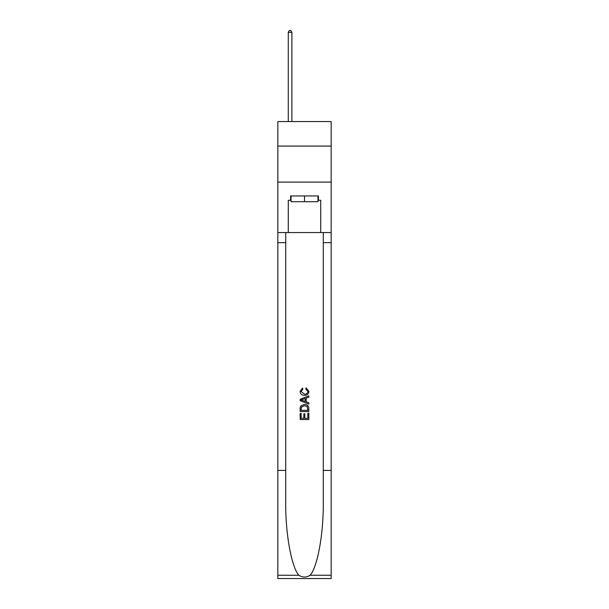 <?xml version="1.0" encoding="UTF-8"?>
<svg xmlns="http://www.w3.org/2000/svg" width="609" height="609" viewBox="0 0 609 609"><rect width="100%" height="100%" fill="white"/><g stroke="black" fill="none" stroke-linecap="round" stroke-linejoin="round"><path stroke-width="0.91" d="M331.167 146.069L331.167 121.556L277.833 121.556L277.833 146.069L331.167 146.069L331.167 182.106L277.833 182.106L277.833 146.069M317.982 195.946L317.982 201.716L291.018 201.716L291.018 195.946M304.5 195.946L304.5 201.716M307.827 413.229L307.827 418.33L304.827 418.33L307.827 418.33L307.827 413.229L308.824 413.229L308.824 419.548L300.168 419.548L300.168 413.45L300.168 419.548M303.83 413.785L303.83 418.33L301.166 418.33L303.83 418.33L303.83 413.785L304.827 413.785L304.827 418.33M300.915 405.822L300.298 407.078L300.915 405.822L304.447 404.467C307.218 404.452 308.672 405.784 308.824 408.464L308.824 411.562L300.168 411.562L300.168 408.609L300.168 411.562M306.053 387.834L305.771 389.052L306.053 387.834L308.93 391.366C308.702 394.023 307.195 395.355 304.431 395.37L304.431 395.37C301.775 395.317 300.321 393.985 300.062 391.389L302.574 388.055L302.833 389.273L301.059 391.45L304.424 394.152C306.449 394.259 307.621 393.368 307.933 391.48L305.771 389.052M310.08 575.261L331.167 575.261L331.167 578.55L277.833 578.55L277.833 470.43L285.72 470.43L285.72 502.57C285.339 533.294 291.574 567.618 298.92 575.261C302.635 577.629 306.357 577.629 310.08 575.261C317.426 567.618 323.661 533.294 323.28 502.57L323.28 232.562M300.168 399.291L300.168 400.661L308.824 404.094L300.168 400.661L300.168 399.291L308.824 395.85L300.168 399.291M323.28 470.43L331.167 470.43L331.167 182.106M277.833 470.43L277.833 182.106M285.72 232.562L285.72 470.43M331.167 575.261L331.167 470.43M277.833 232.562L288.285 232.562L288.285 200.27L291.018 200.27M317.982 200.27L318.408 200.27L318.408 195.946L290.592 195.946L290.592 200.27M318.408 200.27L320.715 200.27L320.715 232.562L331.167 232.562M288.285 232.562L320.715 232.562M308.824 395.85L308.824 397.144L306.16 398.134L306.16 401.818L308.824 402.8L308.824 404.094M302.764 400.57L305.162 401.453L305.162 398.499L301.166 399.976L302.764 400.57M305.162 398.499L305.162 401.453M300.168 408.609L300.298 407.078M307.21 406.515L307.827 410.344L307.21 406.515L304.431 405.685L301.348 407.162L301.166 410.344L307.827 410.344L301.166 410.344M300.168 413.45L301.166 413.45L301.166 418.33M291.886 121.556L291.886 32.323L288.285 32.323L288.285 121.556M288.285 32.323L289.366 30.45L290.805 30.45L291.886 32.323M323.28 242.656L331.167 242.656M285.72 242.656L277.833 242.656M277.833 575.261L298.92 575.261"/></g></svg>
